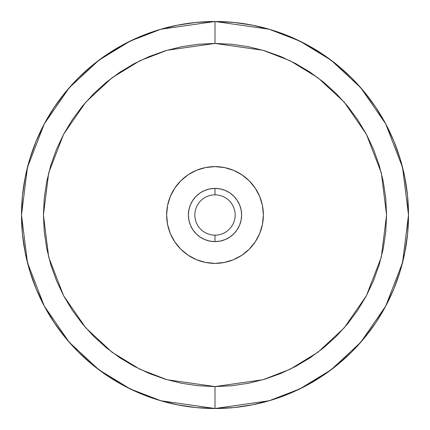 <?xml version="1.0" encoding="UTF-8"?>
<svg xmlns="http://www.w3.org/2000/svg" width="430" height="430" viewBox="0 0 430 430"><rect width="100%" height="100%" fill="white"/><g stroke="black" fill="none" stroke-linecap="round" stroke-linejoin="round"><path stroke-width="0.64" d="M215 194.844A20.156 20.156 0 0 0 194.844 215A20.156 20.156 0 0 0 215 235.156L215 241.606A26.606 26.606 0 0 1 188.394 215A26.606 26.606 0 0 1 215 188.394L215 194.844A20.156 20.156 0 0 1 235.156 215A20.156 20.156 0 0 1 215 235.156A20.156 20.156 0 0 1 194.844 215A20.156 20.156 0 0 1 215 194.844L215 188.394L209.808 188.904L204.82 190.42L200.219 192.876L196.188 196.188L192.876 200.219L190.42 204.82L188.904 209.808L188.394 215L188.904 220.192L190.42 225.18L192.876 229.781L196.188 233.812L200.219 237.124L204.82 239.58L209.808 241.096L215 241.606L220.192 241.096L225.18 239.58L229.781 237.124L233.812 233.812L237.124 229.781L239.58 225.18L241.096 220.192L241.606 215L241.096 209.808L239.58 204.82L237.124 200.219L233.812 196.188L229.781 192.876L225.18 190.42L220.192 188.904L215 188.394A26.606 26.606 0 0 1 241.606 215A26.606 26.606 0 0 1 215 241.606L215 235.156A20.156 20.156 0 0 0 235.156 215A20.156 20.156 0 0 0 215 194.844M215 43.43L263.042 50.294L290.18 60.78L317.942 77.744L344.263 102.189L366.387 134.262L381.292 172.769L386.57 215L381.292 257.231L366.387 295.738L344.263 327.81L317.942 352.256L290.18 369.219L263.042 379.706L215 386.57L215 408.5L269.18 400.76L299.791 388.935L331.1 369.8L360.786 342.232L385.737 306.058L402.544 262.633L408.5 215L402.544 167.367L385.737 123.942L360.786 87.768L331.1 60.2L299.791 41.065L269.18 29.24L215 21.5L215 43.43L231.818 44.258L248.47 46.725L264.805 50.815L280.656 56.491L295.878 63.688L310.32 72.342L323.844 82.377L336.319 93.681L347.623 106.156L357.658 119.68L366.312 134.122L373.509 149.344L379.185 165.195L383.275 181.53L385.742 198.182L386.57 215L385.742 231.818L383.275 248.47L379.185 264.805L373.509 280.656L366.312 295.878L357.658 310.32L347.623 323.844L336.319 336.319L323.844 347.623L310.32 357.658L295.878 366.312L280.656 373.509L264.805 379.185L248.47 383.275L231.818 385.742L215 386.57L198.182 385.742L181.53 383.275L165.195 379.185L149.344 373.509L134.122 366.312L119.68 357.658L106.156 347.623L93.681 336.319L82.377 323.844L72.342 310.32L63.688 295.878L56.491 280.656L50.815 264.805L46.725 248.47L44.258 231.818L43.43 215L44.258 198.182L46.725 181.53L50.815 165.195L56.491 149.344L63.688 134.122L72.342 119.68L82.377 106.156L93.681 93.681L106.156 82.377L119.68 72.342L134.122 63.688L149.344 56.491L165.195 50.815L181.53 46.725L198.182 44.258L215 43.43L215 21.5A193.5 193.5 0 0 1 408.5 215A193.5 193.5 0 0 1 215 408.5L233.968 407.57L252.749 404.781L271.169 400.169L289.051 393.772L306.214 385.651L322.505 375.89L337.754 364.575L351.826 351.826L364.575 337.754L375.89 322.505L385.651 306.214L393.772 289.051L400.169 271.169L404.781 252.749L407.57 233.968L408.5 215L407.57 196.032L404.781 177.251L400.169 158.831L393.772 140.949L385.651 123.786L375.89 107.495L364.575 92.246L351.826 78.174L337.754 65.424L322.505 54.11L306.214 44.349L289.051 36.227L271.169 29.831L252.749 25.22L233.968 22.43L215 21.5L196.032 22.43L177.251 25.22L158.831 29.831L140.949 36.227L123.786 44.349L107.495 54.11L92.246 65.424L78.174 78.174L65.424 92.246L54.11 107.495L44.349 123.786L36.227 140.949L29.831 158.831L25.22 177.251L22.43 196.032L21.5 215L22.43 233.968L25.22 252.749L29.831 271.169L36.227 289.051L44.349 306.214L54.11 322.505L65.424 337.754L78.174 351.826L92.246 364.575L107.495 375.89L123.786 385.651L140.949 393.772L158.831 400.169L177.251 404.781L196.032 407.57L215 408.5A193.5 193.5 0 0 1 21.5 215A193.5 193.5 0 0 1 215 21.5L160.82 29.24L130.209 41.065L98.9 60.2L69.214 87.768L44.263 123.942L27.455 167.367L21.5 215L27.455 262.633L44.263 306.058L69.214 342.232L98.9 369.8L130.209 388.935L160.82 400.76L215 408.5L215 386.57L166.958 379.706L139.82 369.219L112.058 352.256L85.737 327.81L63.613 295.738L48.708 257.231L43.43 215L48.708 172.769L63.613 134.262L85.737 102.189L112.058 77.744L139.82 60.78L166.958 50.294L215 43.43M215 166.625A48.375 48.375 0 0 1 263.375 215A48.375 48.375 0 0 1 215 263.375L205.561 262.445L196.488 259.693L188.125 255.221L180.793 249.206L174.779 241.875L170.307 233.511L167.555 224.439L166.625 215L167.555 205.561L170.307 196.488L174.779 188.125L180.793 180.793L188.125 174.779L196.488 170.307L205.561 167.555L215 166.625L224.439 167.555L233.511 170.307L241.875 174.779L249.206 180.793L255.221 188.125L259.693 196.488L262.445 205.561L263.375 215L262.445 224.439L259.693 233.511L255.221 241.875L249.206 249.206L241.875 255.221L233.511 259.693L224.439 262.445L215 263.375A48.375 48.375 0 0 1 166.625 215A48.375 48.375 0 0 1 215 166.625M204.013 167.888L196.488 170.307M180.793 180.793L176.623 185.55M170.307 196.488L168.275 202.476M167.888 225.986L170.307 233.511M180.793 249.206L185.55 253.377M196.488 259.693L204.992 262.327M229.045 261.295L233.511 259.693M249.206 249.206L253.377 244.45M259.693 233.511L262.327 225.008M261.295 200.955L259.693 196.488M249.206 180.793L244.45 176.623M233.511 170.307L225.008 167.673"/></g></svg>
